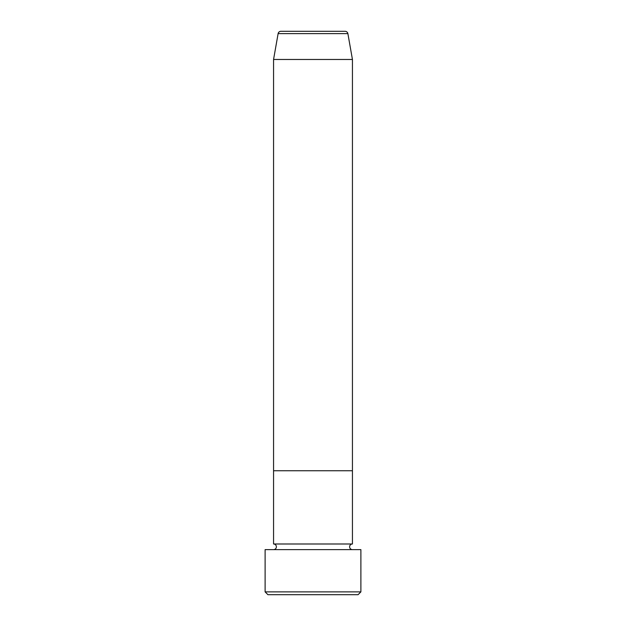 <?xml version="1.0" encoding="UTF-8"?>
<svg xmlns="http://www.w3.org/2000/svg" width="626" height="626" viewBox="0 0 626 626"><rect width="100%" height="100%" fill="white"/><g stroke="black" fill="none" stroke-linecap="round" stroke-linejoin="round"><path stroke-width="0.94" d="M358.072 594.7L267.928 594.7L265.111 591.883L360.889 591.883L358.072 594.7M347.884 33.624L278.116 33.624A2.817 2.817 0 0 1 280.894 31.3L345.106 31.3A2.817 2.817 0 0 1 347.884 33.624L352.438 59.47L352.438 470.752L273.562 470.752L273.562 543.994A2.817 2.817 0 0 1 276.379 546.811A2.817 2.817 0 0 1 273.562 549.628M278.116 33.624L273.562 59.47L273.562 470.752L352.438 470.752L352.438 543.994A2.817 2.817 0 0 0 349.621 546.811A2.817 2.817 0 0 0 352.438 549.628M352.438 543.994L273.562 543.994M360.889 591.883L360.889 549.628L265.111 549.628L265.111 591.883M352.438 59.47L273.562 59.47"/></g></svg>
